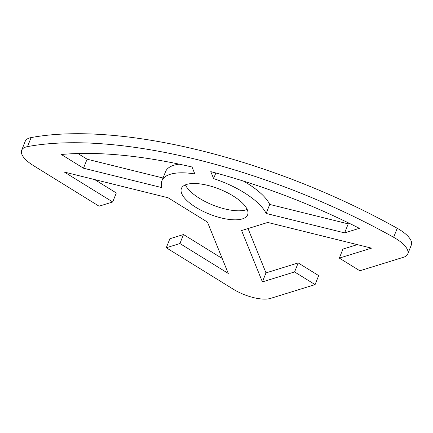 <?xml version="1.0" encoding="UTF-8"?>
<svg xmlns="http://www.w3.org/2000/svg" width="433" height="433" viewBox="0 0 433 433"><rect width="100%" height="100%" fill="white"/><g stroke="black" fill="none" stroke-linecap="round" stroke-linejoin="round"><path stroke-width="0.65" d="M185.432 184.864A35.63 13.461 -158.3 0 0 199.553 198.384A35.63 13.461 -158.3 0 0 247.189 209.442M195.965 207.402A35.63 13.461 21.7 0 1 181.411 188.485A35.63 13.461 21.7 0 1 233.068 195.922A35.63 13.461 21.7 0 1 247.616 214.833A35.63 13.461 21.7 0 1 195.965 207.402M248.017 228.559L265.992 272.887L298.18 262.928L318.672 275.604L315.083 284.616L270.62 298.375A28.816 10.89 21.7 0 1 233.078 289.076L166.283 247.763L169.871 238.745L183.511 234.529L222.194 258.458M315.083 284.616L294.592 271.946L262.403 281.905L241.582 230.551L267.767 222.448L371.519 248.147L339.331 258.106L359.823 270.777L403.529 257.256A28.816 10.89 21.7 0 0 407.762 253.971L411.35 244.959A28.816 10.89 -158.3 0 0 397.229 228.278A314.363 118.777 -158.3 0 0 31.1 137.591A28.816 10.89 -158.3 0 0 25.238 141.277L21.65 150.289A28.816 10.89 21.7 0 1 27.517 146.608A314.363 118.777 21.7 0 1 393.64 237.295A28.816 10.89 21.7 0 1 407.762 253.971M94.654 179.571L116.304 192.961L112.715 201.973L99.076 206.195L33.422 165.585A28.816 10.89 21.7 0 1 21.65 150.289M112.715 201.973L64.36 172.069L168.112 197.767L207.45 222.097L228.278 273.45L179.922 243.541L166.283 247.763M61.324 154.494A293.406 110.859 21.7 0 1 192.019 166.992L194.845 173.958A56.588 21.379 -158.3 0 0 161.942 180.74A56.588 21.379 -158.3 0 0 161.985 187.651L83.499 168.21L61.324 154.494M213.604 178.602L210.779 171.636A293.406 110.859 21.7 0 1 359.395 228.326L344.63 232.889L266.143 213.453A56.588 21.379 -158.3 0 0 213.604 178.602L215.84 172.989M339.331 258.106L342.92 249.089L357.328 244.634M243.378 181.059A56.588 21.379 21.7 0 1 269.732 204.436L348.219 223.877L349.604 223.45M77.924 153.526L87.087 159.198L163.03 178.006M161.942 180.74L165.525 171.722A56.588 21.379 21.7 0 1 179.208 164.156M87.087 159.198L83.499 168.21M269.732 204.436L266.143 213.453M348.219 223.877L344.63 232.889M183.511 234.529L179.922 243.541M298.18 262.928L294.592 271.946M265.992 272.887L262.403 281.905M27.517 146.608L31.1 137.591M397.229 228.278L393.64 237.295"/></g></svg>
